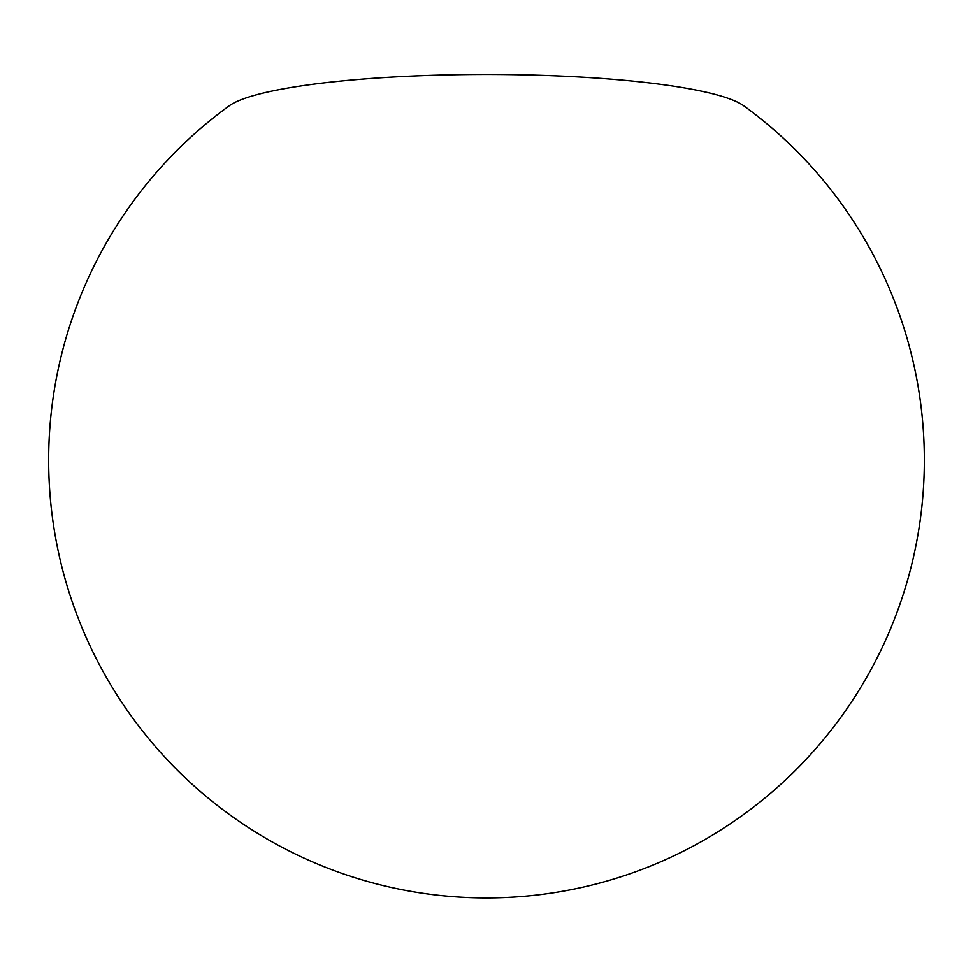 <?xml version="1.0" encoding="UTF-8"?>
<svg xmlns="http://www.w3.org/2000/svg" width="973" height="973" viewBox="0 0 973 973"><rect width="100%" height="100%" fill="white"/><g stroke="black" fill="none" stroke-linecap="round" stroke-linejoin="round"><path stroke-width="1.46" d="M743.798 105.826A262.71 39.321 180 0 0 709.779 93.043A262.71 39.321 180 0 0 440.538 75.055A262.71 39.321 180 0 0 229.202 105.826A437.85 437.85 0 0 0 486.5 897.945A437.85 437.85 0 0 0 743.798 105.826"/></g></svg>
